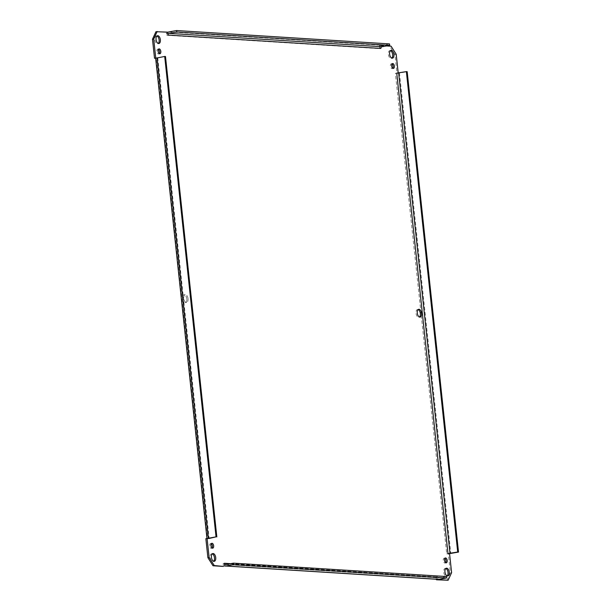 <?xml version="1.0" encoding="UTF-8"?>
<svg xmlns="http://www.w3.org/2000/svg" width="611" height="611" viewBox="0 0 611 611"><rect width="100%" height="100%" fill="white"/><g stroke="black" fill="none" stroke-linecap="round" stroke-linejoin="round"><path stroke-width="0.46" stroke-dasharray="3.06 2.29" d="M418.153 309.578A3.949 2.108 79.9 0 0 417.512 309.517A3.949 2.108 79.9 0 0 416.122 313.771A3.949 2.108 79.9 0 0 418.886 317.292A3.949 2.108 79.9 0 0 419.474 317.01M188.043 298.664A3.949 2.108 -100.1 0 1 186.584 302.414A3.949 2.108 -100.1 0 1 183.812 298.894A3.949 2.108 -100.1 0 1 185.202 294.639A3.949 2.108 -100.1 0 1 188.043 298.664M186.806 298.878A3.949 2.108 79.9 0 0 183.964 294.861A3.949 2.108 79.9 0 0 182.582 299.115A3.949 2.108 79.9 0 0 185.347 302.636A3.949 2.108 79.9 0 0 186.806 298.878M389.535 43.916L381.822 45.283A2.963 2.482 93.6 0 0 379.675 48.651L380.905 48.437L379.675 48.651L379.362 45.718L380.592 45.504L380.897 48.353M167.651 32.139L166.421 32.36L166.734 35.285A2.963 2.482 93.6 0 1 167.697 32.536M166.734 35.285L379.675 48.651M155.973 58.053L165.497 56.502M436.376 579.259L436.124 576.86L437.354 576.639L437.644 579.335M396.745 73.16L398.235 73.251L396.997 73.473L394.966 54.455L389.833 46.375L379.362 45.718M380.592 45.504L386.801 45.894M166.421 32.36L155.95 31.703M396.997 73.473L407.178 71.67M395.386 73.373L396.615 73.152L395.386 73.373L446.725 553.795L449.574 553.673M446.908 580.45L450.376 572.912L448.344 553.894M230.622 563.67L436.124 576.868A2.963 2.482 -86.4 0 0 438.4 579.381M436.124 576.868L223.183 563.495L223.496 566.428M205.854 538.673L207.297 538.467M207.473 538.78L208.702 538.558L207.473 538.772L156.126 58.358L155.66 58.328M445.824 568.497A3.949 2.108 79.9 0 0 445.175 568.429A3.949 2.108 79.9 0 0 443.792 572.69A3.949 2.108 79.9 0 0 446.557 576.211A3.949 2.108 79.9 0 0 447.145 575.921M212.284 553.841A3.949 2.108 79.9 0 0 211.635 553.772A3.949 2.108 79.9 0 0 210.253 558.034A3.949 2.108 79.9 0 0 213.018 561.547A3.949 2.108 79.9 0 0 213.606 561.265M156.943 36.011A3.949 2.108 79.9 0 0 156.294 35.942A3.949 2.108 79.9 0 0 154.911 40.204A3.949 2.108 79.9 0 0 157.676 43.717A3.949 2.108 79.9 0 0 158.264 43.434M390.482 50.667A3.949 2.108 79.9 0 0 389.841 50.598A3.949 2.108 79.9 0 0 388.451 54.86A3.949 2.108 79.9 0 0 391.216 58.373A3.949 2.108 79.9 0 0 391.804 58.091M444.854 558.355A2.467 1.321 79.9 0 0 444.182 558.179A2.467 1.321 79.9 0 0 443.319 560.837A2.467 1.321 79.9 0 0 445.045 563.037A2.467 1.321 79.9 0 0 445.61 562.639M211.314 543.698A2.467 1.321 79.9 0 0 210.642 543.523A2.467 1.321 79.9 0 0 209.779 546.181A2.467 1.321 79.9 0 0 211.505 548.38A2.467 1.321 79.9 0 0 212.07 547.983M158.478 49.292A2.467 1.321 79.9 0 0 157.806 49.109A2.467 1.321 79.9 0 0 156.943 51.775A2.467 1.321 79.9 0 0 158.669 53.974A2.467 1.321 79.9 0 0 159.234 53.577M392.018 63.949A2.467 1.321 79.9 0 0 391.346 63.773A2.467 1.321 79.9 0 0 390.482 66.431A2.467 1.321 79.9 0 0 392.209 68.631A2.467 1.321 79.9 0 0 392.774 68.233M446.458 576.524L438.744 577.891A1.482 1.245 -86.4 0 1 438.492 577.907L225.558 564.541M437.354 576.647A1.482 1.245 -86.4 0 0 438.492 577.907M223.183 563.495L224.413 563.281L223.183 563.495A2.963 2.482 -86.4 0 0 224.688 565.817M446.725 553.787L449.337 553.658M450.376 572.912L451.605 572.69M155.645 58.236L157.363 58.144L208.687 538.383M156.126 58.358L157.363 58.137M389.833 46.375L391.063 46.161M396.195 54.234L394.966 54.455M168.888 31.917L381.822 45.283M225.803 564.526L438.744 577.891M399.464 73.037L450.803 553.451M157.783 57.869L209.13 538.283M418.886 317.292L420.124 317.071M417.512 309.517L418.741 309.296M185.347 302.636L186.584 302.414M183.964 294.861L185.202 294.639M208.458 538.497L157.119 58.083M446.557 576.211L447.794 575.99M445.175 568.429L446.412 568.215M213.018 561.547L214.247 561.333M211.635 553.772L212.872 553.551M157.676 43.717L158.913 43.503M156.294 35.942L157.531 35.721M391.216 58.373L392.453 58.16M389.841 50.598L391.071 50.377M445.045 563.037L446.282 562.815M444.182 558.179L445.419 557.958M211.505 548.38L212.743 548.159M210.642 543.523L211.88 543.301M158.669 53.974L159.906 53.753M157.806 49.109L159.043 48.895M392.209 68.631L393.446 68.409M391.346 63.773L392.583 63.552"/><path stroke-width="0.92" d="M421.582 313.321A3.949 2.108 -100.1 0 1 420.124 317.071A3.949 2.108 -100.1 0 1 417.351 313.55A3.949 2.108 -100.1 0 1 418.741 309.296A3.949 2.108 -100.1 0 1 421.582 313.321M419.474 317.01A3.949 2.108 79.9 0 0 420.345 313.535A3.949 2.108 79.9 0 0 418.153 309.578M167.697 32.536A2.963 2.482 93.6 0 1 168.888 31.917L176.594 30.55L176.755 32.016L169.041 33.384A1.482 1.245 93.6 0 0 167.964 35.064L167.651 32.139L155.95 31.703L152.483 39.241L154.514 58.259L155.744 58.037L153.712 39.02L157.18 31.482M380.897 48.353L380.905 48.429A1.482 1.245 93.6 0 1 381.982 46.749L389.696 45.374L389.535 43.916L176.594 30.55M389.696 45.374L176.755 32.016M380.905 48.437L167.964 35.064M208.687 538.383L205.854 538.673L207.893 557.69L213.025 565.771L223.496 566.428L214.255 565.549L209.122 557.476L207.091 538.459M224.726 566.206L224.413 563.281A1.482 1.245 -86.4 0 0 225.803 564.526L233.517 563.159L446.458 576.524L446.61 577.983L438.897 579.358L225.963 565.992L233.677 564.625L446.61 577.983M437.644 579.335L436.437 579.793L448.138 580.229L437.667 579.572M457.708 552.031L458.517 552.084L407.178 71.67L406.368 71.617L457.708 552.031L447.962 553.574L449.574 553.673L451.605 572.69L448.138 580.229M447.962 553.574L396.745 73.16M386.801 45.894L391.063 46.161L396.195 54.234L398.212 73.06M449.253 572.232A3.949 2.108 -100.1 0 1 447.794 575.99A3.949 2.108 -100.1 0 1 445.022 572.469A3.949 2.108 -100.1 0 1 446.412 568.215A3.949 2.108 -100.1 0 1 449.253 572.232M215.714 557.576A3.949 2.108 -100.1 0 1 214.247 561.333A3.949 2.108 -100.1 0 1 211.482 557.812A3.949 2.108 -100.1 0 1 212.872 553.551A3.949 2.108 -100.1 0 1 215.714 557.576M160.372 39.746A3.949 2.108 -100.1 0 1 158.913 43.503A3.949 2.108 -100.1 0 1 156.141 39.982A3.949 2.108 -100.1 0 1 157.531 35.721A3.949 2.108 -100.1 0 1 160.372 39.746M393.912 54.402A3.949 2.108 -100.1 0 1 392.453 58.16A3.949 2.108 -100.1 0 1 389.681 54.639A3.949 2.108 -100.1 0 1 391.071 50.377A3.949 2.108 -100.1 0 1 393.912 54.402M447.191 560.47A2.467 1.321 -100.1 0 1 446.282 562.815A2.467 1.321 -100.1 0 1 444.548 560.615A2.467 1.321 -100.1 0 1 445.419 557.958A2.467 1.321 -100.1 0 1 447.191 560.47M213.651 545.814A2.467 1.321 -100.1 0 1 212.743 548.159A2.467 1.321 -100.1 0 1 211.009 545.959A2.467 1.321 -100.1 0 1 211.88 543.301A2.467 1.321 -100.1 0 1 213.651 545.814M160.815 51.408A2.467 1.321 -100.1 0 1 159.906 53.753A2.467 1.321 -100.1 0 1 158.173 51.553A2.467 1.321 -100.1 0 1 159.043 48.895A2.467 1.321 -100.1 0 1 160.815 51.408M394.355 66.064A2.467 1.321 -100.1 0 1 393.446 68.409A2.467 1.321 -100.1 0 1 391.712 66.209A2.467 1.321 -100.1 0 1 392.583 63.552A2.467 1.321 -100.1 0 1 394.355 66.064M436.437 579.793L436.376 579.259M155.66 58.328L154.514 58.259M447.145 575.921A3.949 2.108 79.9 0 0 448.016 572.454A3.949 2.108 79.9 0 0 445.824 568.497M213.606 561.265A3.949 2.108 79.9 0 0 214.476 557.797A3.949 2.108 79.9 0 0 212.284 553.841M158.264 43.434A3.949 2.108 79.9 0 0 159.135 39.967A3.949 2.108 79.9 0 0 156.943 36.011M391.804 58.091A3.949 2.108 79.9 0 0 392.674 54.623A3.949 2.108 79.9 0 0 390.482 50.667M445.61 562.639A2.467 1.321 79.9 0 0 445.961 560.692A2.467 1.321 79.9 0 0 444.854 558.355M212.07 547.983A2.467 1.321 79.9 0 0 212.422 546.035A2.467 1.321 79.9 0 0 211.314 543.698M159.234 53.577A2.467 1.321 79.9 0 0 159.586 51.63A2.467 1.321 79.9 0 0 158.478 49.292M392.774 68.233A2.467 1.321 79.9 0 0 393.125 66.286A2.467 1.321 79.9 0 0 392.018 63.949M224.688 565.817A2.963 2.482 -86.4 0 0 225.467 566.023L438.4 579.381A2.963 2.482 -86.4 0 0 438.897 579.358M233.517 563.159L233.677 564.625M224.413 563.281L230.622 563.67M225.467 566.023A2.963 2.482 -86.4 0 0 225.963 565.992M458.517 552.084L449.337 553.658M406.368 71.617L396.623 73.16M207.297 538.467L216.034 536.863L208.702 538.558M216.836 536.916L165.497 56.502L164.695 56.449L216.034 536.863M164.695 56.449L155.645 58.236L206.969 538.482M152.483 39.241L153.712 39.02M209.122 557.476L207.893 557.69M213.025 565.771L214.255 565.549M381.982 46.749L169.041 33.384M450.002 553.406L398.655 72.992M208.32 538.238L156.981 57.824"/></g></svg>
